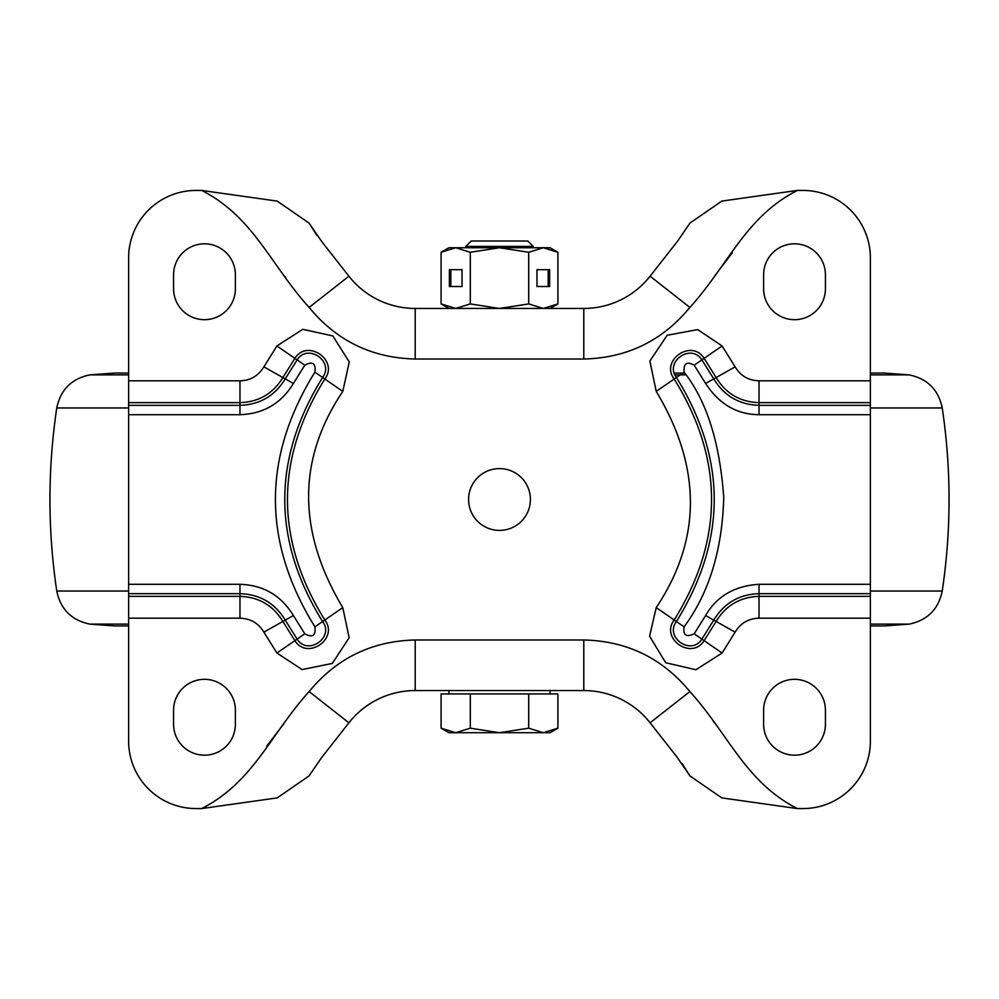 <?xml version="1.0" encoding="UTF-8"?>
<svg xmlns="http://www.w3.org/2000/svg" width="999" height="999" viewBox="0 0 999 999"><rect width="100%" height="100%" fill="white"/><g stroke="black" fill="none" stroke-linecap="round" stroke-linejoin="round"><path stroke-width="1.5" d="M468.593 499.5A30.907 30.907 0 0 1 499.5 468.593A30.907 30.907 0 0 1 530.407 499.5A30.907 30.907 0 0 1 499.5 530.407A30.907 30.907 0 0 1 468.593 499.5M235.389 274.725L235.389 288.773A30.907 30.907 0 0 1 204.483 319.68A30.907 30.907 0 0 1 173.576 288.773L173.576 274.725A30.907 30.907 0 0 1 204.483 243.818A30.907 30.907 0 0 1 235.389 274.725M825.424 274.725L825.424 288.773A30.907 30.907 0 0 1 794.517 319.68A30.907 30.907 0 0 1 763.611 288.773L763.611 274.725A30.907 30.907 0 0 1 794.517 243.818A30.907 30.907 0 0 1 825.424 274.725M763.611 724.275L763.611 710.227A30.907 30.907 0 0 1 794.517 679.32A30.907 30.907 0 0 1 825.424 710.227L825.424 724.275A30.907 30.907 0 0 1 794.517 755.182A30.907 30.907 0 0 1 763.611 724.275M173.576 724.275L173.576 710.227A30.907 30.907 0 0 1 204.483 679.32A30.907 30.907 0 0 1 235.389 710.227L235.389 724.275A30.907 30.907 0 0 1 204.483 755.182A30.907 30.907 0 0 1 173.576 724.275M201.673 190.434L277.173 201.099L309.041 223.064L321.953 241.87L348.913 276.199L309.128 307.43C270.779 265.21 253.521 216.82 201.673 190.434L196.054 190.434A67.433 67.433 -0 0 0 128.621 257.867L128.621 380.819L239.972 380.819C250.262 380.631 258.229 375.974 263.873 366.845L276.91 345.966L302.797 329.308L332.817 335.926L349.275 361.95L342.782 391.396C297.215 459.303 297.215 531.368 342.782 607.604L349.163 637.712L332.305 663.423L302.135 669.567L276.91 653.034L263.873 632.155C258.654 623.276 250.687 618.618 239.972 618.181L239.972 596.353L128.621 596.353L128.621 741.133A67.433 67.433 180 0 0 196.054 808.566L201.673 808.566C253.521 782.18 270.779 733.79 309.128 691.57L348.913 722.801A84.291 84.291 0 0 1 415.209 690.559L583.791 690.559A84.291 84.291 0 0 1 650.087 722.801L689.872 691.57C728.221 733.79 745.479 782.18 797.327 808.566L721.827 797.901L689.959 775.936L682.13 763.611M870.379 584.303L870.379 414.697L759.028 414.697C736.837 414.485 719.043 404.083 705.606 383.466L694.205 365.197C686.8 361.101 683.428 363.411 684.103 372.165C706.643 400.824 719.854 442.619 723.738 497.577C722.277 549.962 709.065 593.056 684.103 626.835C682.904 635.214 686.263 637.537 694.205 633.803L705.606 615.534C716.683 596.303 734.477 585.889 759.028 584.303L870.379 584.303L870.379 741.133A67.433 67.433 180 0 1 802.946 808.566L797.327 808.566M870.379 618.181L759.028 618.181C748.563 618.468 740.596 623.126 735.127 632.155L722.09 653.034L695.928 669.742L665.709 662.737L649.587 636.176L656.218 607.604C701.785 539.31 701.785 467.245 656.218 391.396L649.887 361.014L667.17 335.252L697.727 329.608L722.09 345.966L735.127 366.845C740.509 375.836 748.476 380.494 759.028 380.819L870.379 380.819L870.379 257.867A67.433 67.433 -0 0 0 802.946 190.434L797.327 190.434C745.479 216.82 728.221 265.21 689.872 307.43L650.087 276.199A84.291 84.291 0 0 1 583.791 308.441L415.209 308.441A84.291 84.291 0 0 1 348.913 276.199M128.621 380.819L128.621 402.647L239.972 402.647C258.791 401.998 273.089 393.643 282.879 377.56L294.88 358.354C307.267 338.411 339.061 360.339 324.812 379.008C275.012 459.328 275.012 539.66 324.812 619.992C339.061 638.661 307.267 660.589 294.88 640.646L282.879 621.44C273.102 605.357 258.791 597.002 239.972 596.353L239.972 593.656L128.621 593.656L128.621 402.647M128.621 596.353L128.621 593.656M309.041 223.064L316.87 235.389M797.327 190.434L721.827 201.099L689.959 223.064L677.459 241.346L650.087 276.199M870.379 414.697L870.379 380.819M689.959 775.936L677.047 757.13L650.087 722.801M201.673 808.566L277.173 797.901L309.041 775.936L321.541 757.654L348.913 722.801M285.739 277.647L284.465 276.036M732.279 252.834L715.234 275.15M713.261 721.353L714.535 722.964M266.721 746.166L283.766 723.85M465.784 246.428L533.216 246.428L527.797 241.009L471.203 241.009L465.784 246.428L465.784 247.752M441.096 728.184L448.926 732.704L499.5 732.704L470.304 728.184L455.706 732.704L441.096 728.184L441.096 693.93L557.904 693.93L557.904 728.184L543.294 732.704L550.074 732.704L557.904 728.184L543.294 732.704L528.696 728.184L499.5 732.704L543.294 732.704M528.696 693.93L528.696 728.184M470.304 693.93L470.304 728.184M557.904 252.272L550.074 247.752L448.926 247.752L441.096 252.272L441.096 303.921L455.706 308.441L470.304 303.921L499.5 308.441L528.696 303.921L543.294 308.441L557.904 303.921L557.904 252.272L543.294 247.752L528.696 252.272L528.696 303.921M449.375 269.668L449.375 286.526L462.025 286.526L462.025 269.668L449.375 269.668M441.096 252.272L455.706 247.752L470.304 252.272L470.304 303.921M470.304 252.272L499.5 247.752L528.696 252.272M549.625 269.668L536.975 269.668L536.975 286.526L549.625 286.526L549.625 269.668M462.025 269.668L450.836 269.668L450.836 286.526L462.025 286.526M536.975 286.526L548.164 286.526L548.164 269.668L536.975 269.668M239.972 618.181L128.621 618.181M309.128 691.57C336.613 658.191 371.978 640.996 415.209 639.984L583.791 639.984C627.022 640.996 662.374 658.191 689.872 691.57M689.872 307.43C662.387 340.809 627.022 358.004 583.791 359.016L415.209 359.016C371.978 358.004 336.626 340.809 309.128 307.43M263.873 632.155L285.239 620.117C274.912 603.159 259.827 594.33 239.972 593.656L239.972 584.303L128.621 584.303M276.91 653.034L297.103 639.11L285.239 620.117L293.394 615.534C281.206 595.516 263.399 585.102 239.972 584.303M342.782 607.604L322.59 621.528C334.727 637.424 307.655 656.093 297.103 639.11L304.795 633.803L293.394 615.534M342.782 391.396L322.59 377.472C272.165 458.828 272.165 540.172 322.59 621.528L314.897 626.835C316.021 635.664 312.65 637.986 304.795 633.803M276.91 345.966L297.103 359.89C307.655 342.907 334.727 361.576 322.59 377.472L314.897 372.165C262.275 457.055 262.275 541.945 314.897 626.835M263.873 366.845L285.239 378.883C274.912 395.841 259.827 404.67 239.972 405.344L239.972 380.819M415.209 359.016L415.209 308.441M583.791 359.016L583.791 308.441M759.028 380.819L759.028 402.647L870.379 402.647M735.127 366.845L716.121 377.56C725.898 393.643 740.209 401.998 759.028 402.647L759.028 405.344L870.379 405.344M722.09 345.966L704.12 358.354L716.121 377.56L713.761 378.883C724.088 395.841 739.173 404.67 759.028 405.344L759.028 414.697M656.218 391.396L674.188 379.008C659.939 360.339 691.745 338.411 704.12 358.354L701.897 359.89L713.761 378.883L705.606 383.466M656.218 607.604L674.188 619.992C723.988 539.672 723.988 459.34 674.188 379.008L684.103 372.165M722.09 653.034L704.12 640.646C691.733 660.601 659.939 638.648 674.188 619.992L676.41 621.528C726.835 540.172 726.835 458.828 676.41 377.472C664.26 361.576 691.37 342.907 701.897 359.89L694.205 365.197M735.127 632.155L716.121 621.44L704.12 640.646L694.205 633.803M759.028 618.181L759.028 596.353C740.209 597.002 725.911 605.357 716.121 621.44L713.761 620.117L701.897 639.11C691.358 656.106 664.273 637.399 676.41 621.528L684.103 626.835M870.379 596.353L759.028 596.353L759.028 584.303M583.791 639.984L583.791 690.559M415.209 639.984L415.209 690.559M304.795 365.197L297.103 359.89L285.239 378.883L293.394 383.466L304.795 365.197C312.65 361.014 316.021 363.336 314.897 372.165M128.621 414.697L239.972 414.697L239.972 405.344L128.621 405.344M239.972 414.697C263.399 413.898 281.206 403.484 293.394 383.466M870.379 593.656L759.028 593.656C739.173 594.33 724.088 603.159 713.761 620.117L705.606 615.534M128.621 624.125L89.91 624.125C71.616 620.354 60.564 609.328 56.768 591.033L128.621 591.033M870.379 591.033L942.232 591.033C951.323 530.007 951.323 468.993 942.232 407.967L870.379 407.967M128.621 407.967L56.768 407.967C60.564 389.672 71.616 378.646 89.91 374.875L114.573 373.064L128.621 373.064M942.232 407.967C938.436 389.672 927.384 378.646 909.09 374.875L870.379 374.875M685.951 374.875L674.962 374.875M128.621 374.875L89.91 374.875M870.379 624.125L909.09 624.125L884.427 625.936L870.379 625.936M89.91 624.125L114.573 625.936L128.621 625.936M909.09 374.875L884.427 373.064L870.379 373.064M674.3 373.064L684.715 373.064M56.768 591.033C47.677 530.007 47.677 468.993 56.768 407.967M942.232 591.033C938.436 609.328 927.384 620.354 909.09 624.125M448.926 690.559L448.926 693.93M533.216 246.428L533.216 247.752M550.074 690.559L550.074 693.93M550.074 308.441L557.904 303.921M448.926 308.441L441.096 303.921"/></g></svg>
